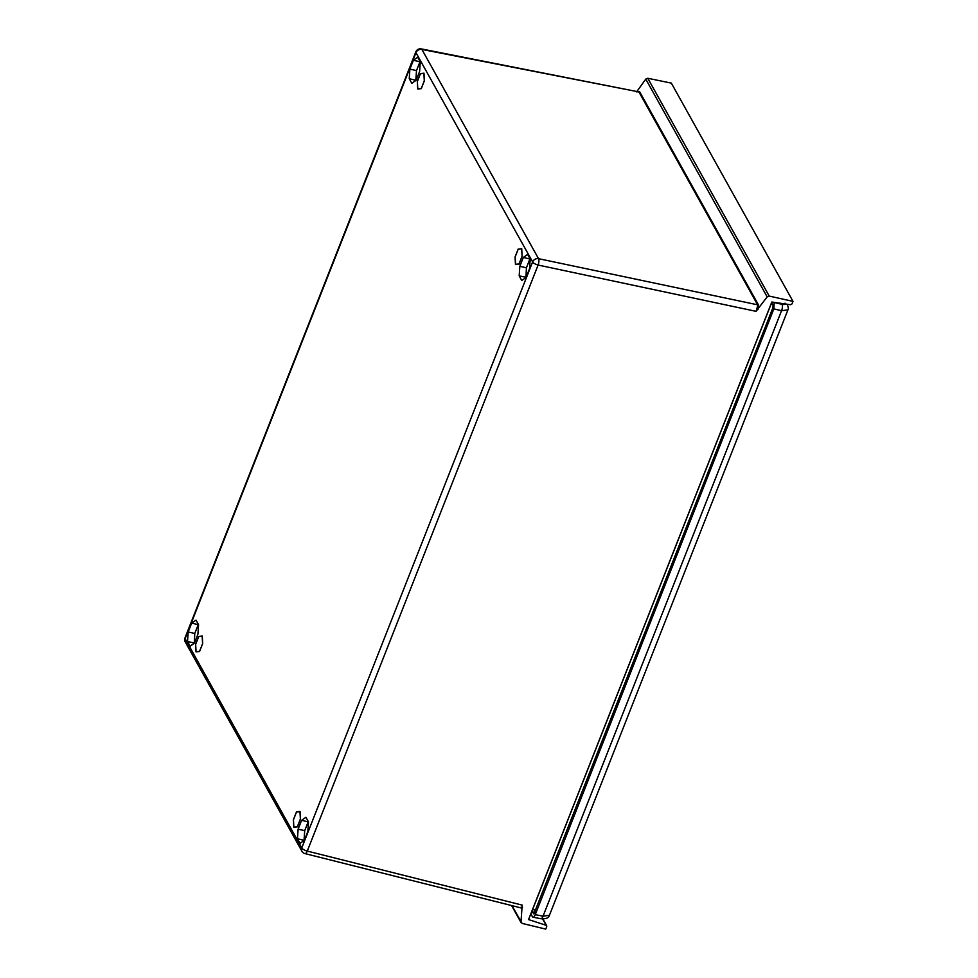 <?xml version="1.0" encoding="UTF-8"?>
<svg xmlns="http://www.w3.org/2000/svg" width="978" height="978" viewBox="0 0 978 978"><rect width="100%" height="100%" fill="white"/><g stroke="black" fill="none" stroke-linecap="round" stroke-linejoin="round"><path stroke-width="1.47" d="M300.38 819.051L297.324 826.789L293.852 827.168L293.437 819.808L296.481 812.07L299.953 811.691L300.38 819.051M519.831 266.322L523.328 257.446L527.631 254.427L530.21 259.06L529.55 268.608L526.054 277.495L521.763 280.503L519.184 275.882L519.831 266.322L526.421 267.801L525.956 277.569M307.838 831.471L304.341 840.346L300.038 843.366L297.459 838.733L298.119 829.185L301.615 820.297L305.918 817.29L308.486 821.911L307.838 831.471M417.789 88.912L417.361 81.541L420.418 73.802L423.877 73.423L424.305 80.783L421.249 88.533L417.789 88.912M409.892 69.132L413.401 60.245L417.692 57.237L420.271 61.858L419.623 71.418L416.127 80.294L411.824 83.313L409.244 78.68L409.892 69.132L416.494 70.599L419.953 61.81L413.401 60.245M188.179 631.984L191.676 623.108L195.979 620.089L198.558 624.722L197.911 634.27L194.402 643.157L190.111 646.165L187.531 641.544L188.179 631.984L194.769 633.463L194.304 643.231M198.693 636.666L195.649 644.404L196.065 651.764L199.536 651.385L202.593 643.646L202.165 636.287L198.693 636.666M519.037 263.938L522.093 256.187L521.665 248.828L518.193 249.207L515.149 256.957L515.565 264.317L519.037 263.938M521.164 907.951L304.965 853.586A4.817 1.76 -75.9 0 0 307.275 851.08L538.108 265.05A4.817 1.687 -78 0 0 538.548 258.681L421.885 49.426A4.817 1.846 -78.9 0 0 421.249 48.9A4.817 4.817 0 0 0 415.833 51.858A4.817 1.724 21.5 0 0 415.956 52.653L532.619 261.908L301.774 847.938L185.123 638.683L415.956 52.653A4.817 4.12 -29.1 0 1 421.885 49.426L638.903 91.92L421.249 48.9M637.13 91.174L645.773 79.108L767.168 296.872L756.08 311.346L757.852 305.27L638.903 91.92L639.575 91.639L636.617 91.895M542.607 918.953L546.14 925.298L528.56 919.564L771.813 302.031L790.591 304.72L792.009 303.913L792.999 301.383L671.336 83.118L647.778 78.264L645.761 79.096M546.739 926.569L546.14 925.298L546.739 926.569L545.736 929.1L522.093 923.403L511.922 905.628M522.093 923.403L520.981 921.875L522.191 905.115C521.922 907.731 521.408 908.501 520.651 907.45M767.168 296.872L769.209 296.077L647.778 78.264M792.999 301.383L769.209 296.077M520.981 907.902L522.521 907.376M757.987 309.61L758.598 305.173L757.926 305.417M519.184 275.882L525.773 277.251M523.328 257.446L529.88 259.011L526.421 267.801M297.459 838.733L304.231 840.42M298.119 829.185L304.708 830.652L304.06 840.114M301.615 820.297L308.168 821.862L304.708 830.652M409.244 78.68L416.017 80.367M416.494 70.599L415.846 80.062M187.531 641.544L194.133 642.913M191.676 623.108L198.241 624.673L194.769 633.463M549.453 915.261C548.695 918 545.81 919.161 540.822 918.721A4.817 1.846 101.2 0 0 543.047 916.19L549.453 915.261L787.913 309.892L781.556 310.698L543.047 916.19L535.247 914.65C534.171 917.144 533.218 917.804 532.387 916.655L530.822 913.843M774.197 302.373L773.855 308.889L781.556 310.698A4.817 1.907 103.2 0 0 781.984 304.329L774.295 302.532M535.247 914.65L773.855 308.889M533.964 913.745L772.926 307.654L773.085 305.27L771.948 303.327M772.094 303.498L771.019 304.256L532.619 909.479L532.448 911.863L533.744 913.843M515.479 264.549L519.025 264.158L522.142 256.248L521.714 248.718L518.169 249.109L515.051 257.018L515.479 264.549M423.975 73.191L420.43 73.582L417.313 81.492L417.74 89.022L421.286 88.631L424.403 80.722L423.975 73.191M300.05 811.459L296.493 811.838L293.376 819.76L293.816 827.278L297.361 826.887L300.478 818.977L300.05 811.459M202.263 636.055L198.717 636.433L195.6 644.355L196.028 651.874L199.573 651.482L202.691 643.573L202.263 636.055M185.123 638.683A4.817 1.724 -158.5 0 1 185.001 637.888A4.817 4.817 0 0 0 185.27 642.008A4.817 4.12 -29.1 0 1 185.123 638.683M185.27 642.008L301.933 851.263A4.817 4.12 150.9 0 1 301.774 847.938A4.817 1.724 -158.5 0 0 307.275 851.08L522.191 905.115M756.08 311.346L538.108 265.05A4.817 1.724 21.5 0 1 532.619 261.908A4.817 4.12 150.9 0 1 538.548 258.681L758.525 305.002L639.575 91.639M787.913 309.904C788.574 309.5 788.439 307.862 787.51 305.002A4.817 4.12 150.9 0 0 786.887 304.195M781.984 304.329C784.49 304.818 785.505 304.427 785.028 303.18M772.754 304.684L771.019 304.256M532.619 909.479L535.602 910.115M534.721 912.352L532.448 911.863M415.833 51.858L185.001 637.888M521.103 922.645L511.567 905.53M301.933 851.263A4.817 4.817 0 0 0 304.989 853.598M546.665 925.689L542.924 918.965M540.822 918.721L533.181 917.205M787.07 304.219L787.51 305.002"/></g></svg>
